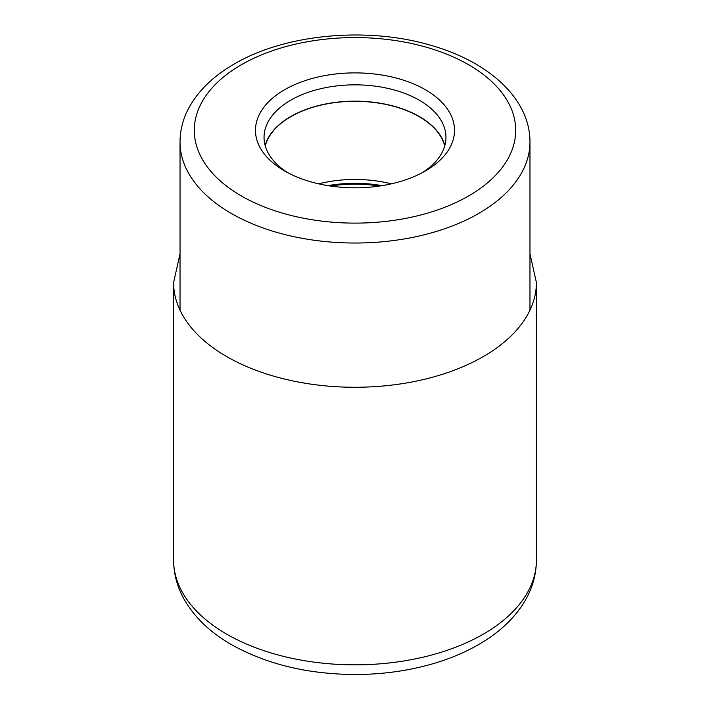 <?xml version="1.0" encoding="UTF-8"?>
<svg xmlns="http://www.w3.org/2000/svg" width="710" height="710" viewBox="0 0 710 710"><rect width="100%" height="100%" fill="white"/><g stroke="black" fill="none" stroke-linecap="round" stroke-linejoin="round"><path stroke-width="1.06" d="M284.63 170.977L284.63 170.977A99.524 57.457 180 0 1 284.63 89.717A99.524 57.457 180 0 1 425.37 89.717A99.524 57.457 180 0 1 425.37 170.977A99.524 57.457 180 0 1 284.63 170.977M391.352 183.837A90.703 52.362 0 0 0 318.648 183.837M265.283 145.967A90.703 52.362 180 0 1 326.564 103.944A90.703 52.362 180 0 1 419.131 116.644A90.703 52.362 180 0 1 444.717 145.967M444.842 145.506A90.951 52.513 0 0 0 419.308 116.538A90.951 52.513 0 0 0 326.848 103.74A90.951 52.513 0 0 0 265.158 145.506M287.79 172.725A90.951 52.513 180 0 1 264.049 137.341A90.951 52.513 180 0 1 290.692 100.216A90.951 52.513 180 0 1 419.308 100.216A90.951 52.513 180 0 1 445.951 137.341A90.951 52.513 180 0 1 422.21 172.725M226.73 634.163A181.405 104.734 180 0 1 173.595 560.11C173.693 574.071 177.305 587.312 184.423 599.835C194.877 617.735 210.559 632.672 231.46 644.627C266.827 664.374 308.229 674.331 355.674 674.5C382.211 674.402 407.531 670.95 431.618 664.116C449.102 659.128 464.943 652.517 479.135 644.281C490.53 637.66 500.461 630.098 508.928 621.578C515.771 614.674 521.442 607.219 525.933 599.204C532.819 586.859 536.307 573.822 536.405 560.11A181.405 104.734 180 0 1 424.42 656.865A181.405 104.734 180 0 1 226.73 634.163M180.029 253.772L173.595 282.544A181.405 104.734 0 0 0 226.73 356.597A181.405 104.734 0 0 0 424.42 379.3A181.405 104.734 0 0 0 536.405 282.544L536.405 560.11M468.627 195.942A160.691 92.77 180 0 1 241.409 195.969A160.691 92.77 180 0 1 241.302 64.787A160.691 92.77 0 0 1 241.373 64.743A160.691 92.77 0 0 1 468.591 64.725A160.691 92.77 0 0 1 468.698 195.907A160.691 92.77 0 0 1 468.627 195.942M180.029 142.009A174.971 101.024 0 0 0 288.038 235.338A174.971 101.024 0 0 0 478.726 213.444A174.971 101.024 0 0 0 478.806 213.39A174.971 101.024 0 0 0 529.971 142.009C530.113 99.027 489.297 62.276 432.612 45.831C368.703 26.288 285.66 33.645 234.229 64.033C213.657 75.864 198.587 90.383 189.029 107.6C183.082 118.579 180.083 130.054 180.029 142.009L180.029 310.172M330.461 186.029A94.27 54.43 180 0 1 379.539 186.029M382.122 185.629A94.004 54.271 0 0 0 327.878 185.629M173.595 282.544L173.595 560.11M529.971 253.772L536.405 282.544M529.971 142.009L529.971 310.172"/></g></svg>
